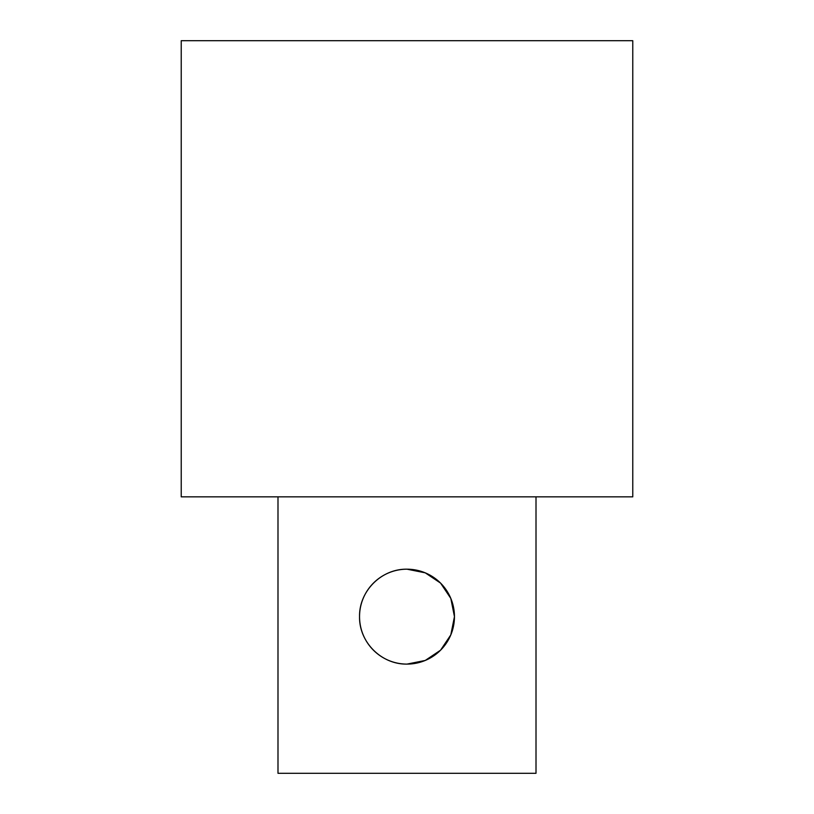 <?xml version="1.0" encoding="UTF-8"?>
<svg xmlns="http://www.w3.org/2000/svg" width="814" height="814" viewBox="0 0 814 814"><rect width="100%" height="100%" fill="white"/><g stroke="black" fill="none" stroke-linecap="round" stroke-linejoin="round"><path stroke-width="1.22" d="M407 569.19L425.244 572.832L440.567 583.099L450.814 598.412L454.456 616.646A47.456 47.456 0 0 0 383.272 575.549A47.456 47.456 0 0 0 383.272 657.743A47.456 47.456 0 0 0 454.456 616.646L450.814 634.879L440.567 650.193L425.244 660.449L407 664.102C381.44 664.6 359.035 642.175 359.544 616.646C359.035 591.106 381.44 568.691 407 569.19M277.991 496.845L277.991 773.3L536.009 773.3L536.009 496.845M632.773 40.7L181.227 40.7L181.227 496.845L632.773 496.845L632.773 40.7"/></g></svg>
